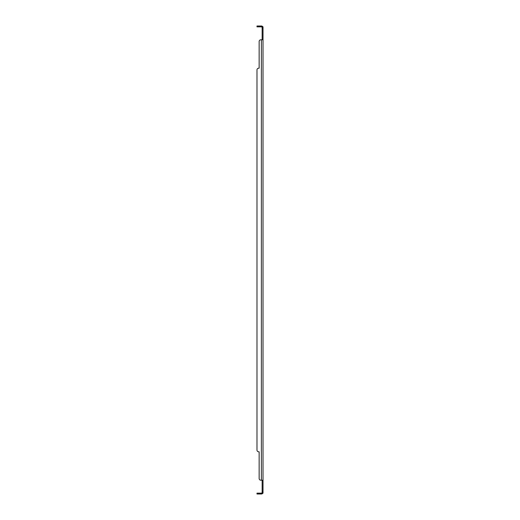 <?xml version="1.0" encoding="UTF-8"?>
<svg xmlns="http://www.w3.org/2000/svg" width="520" height="520" viewBox="0 0 520 520"><rect width="100%" height="100%" fill="white"/><g stroke="black" fill="none" stroke-linecap="round" stroke-linejoin="round"><path stroke-width="0.78" d="M259.142 26L259.142 26.858L256.984 26.858L256.984 26L261.378 26A1.631 1.631 0 0 1 262.639 26.598L263.016 26.858L263.016 493.142L261.976 492.856A0.773 0.773 0 0 1 261.378 493.142L259.142 493.142L259.142 494L256.984 494L256.984 493.142L259.142 493.142M263.016 480.22L262.151 480.467L262.151 493.142M259.142 478.498L259.142 451.809L259.142 478.498A1.722 1.722 0 0 0 260.858 480.22L262.639 480.22M263.016 39.78L260.858 39.78A1.722 1.722 0 0 0 259.142 41.503L259.142 68.192L258.707 68.192A1.722 1.722 0 0 0 256.984 69.914L256.984 450.086A1.722 1.722 0 0 0 258.707 451.809L259.142 451.809L258.707 451.809M262.639 39.78L261.976 39.78M263.016 26.858L262.151 26.858L262.151 39.533M262.32 493.142L262.639 493.402A1.631 1.631 0 0 1 261.378 494L259.142 494M262.639 493.402L263.016 493.142M262.151 26.858L261.976 27.144A0.773 0.773 0 0 0 261.378 26.858L259.142 26.858M261.378 39.78L261.378 480.22L260.858 480.22M262.151 27.631L261.976 27.144L262.151 27.631M262.151 492.369L261.976 492.856M259.142 41.503L259.142 68.192L258.707 68.192M256.984 450.086L256.984 69.914M263.016 491.419L262.151 491.419M263.016 28.581L262.151 28.581M260.858 26L260.858 26.858M260.858 494L260.858 493.142M258.707 26.858L258.707 26M258.707 494L258.707 493.142M262.125 27.021L262.567 26.858M262.567 493.142L262.125 492.979"/></g></svg>
